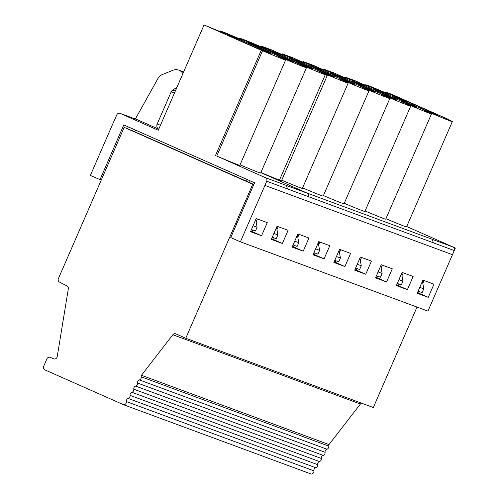 <?xml version="1.0" encoding="UTF-8"?>
<svg xmlns="http://www.w3.org/2000/svg" width="499" height="499" viewBox="0 0 499 499"><rect width="100%" height="100%" fill="white"/><g stroke="black" fill="none" stroke-linecap="round" stroke-linejoin="round"><path stroke-width="0.75" d="M114.901 119.005L90.369 175.436L101.21 180.145M114.982 119.043L116.791 114.889A2.732 2.589 110.3 0 1 120.247 113.429L137.774 119.903A2.732 2.589 -69.7 0 0 137.487 119.797M135.348 118.999L158.083 78.262A8.196 7.759 110.3 0 1 162.225 74.582L173.053 70.234A8.608 8.146 110.3 0 1 178.742 70.128A8.608 8.146 110.3 0 1 182.871 73.677M370.769 86.527L365.767 84.68L375.173 88.803L363.26 84.406L354.926 80.676L344.928 76.983L354.334 81.106L342.42 76.709L334.093 72.979L324.088 69.286L333.494 73.409L321.587 69.012L313.253 65.282L303.249 61.589L312.661 65.712L300.747 61.315L292.414 57.585L282.415 53.892L291.821 58.015L279.908 53.618L271.575 49.888L261.576 46.195L270.982 50.318L259.068 45.92L245.733 40.344L297.784 63.385A39.914 0.767 -156.5 0 0 325.261 74.781A39.914 0.767 -156.5 0 0 327.307 75.399A39.914 0.767 -156.5 0 0 318.63 71.083A39.914 0.767 -156.5 0 0 348.146 83.096A39.914 0.767 -156.5 0 0 339.47 78.78A39.914 0.767 -156.5 0 0 368.986 90.793A39.914 0.767 -156.5 0 0 360.303 86.477A39.914 0.767 -156.5 0 0 389.825 98.49A39.914 0.767 -156.5 0 0 381.142 94.174A39.914 0.767 -156.5 0 0 410.665 106.187A39.914 0.767 -156.5 0 0 401.982 101.871A39.914 0.767 -156.5 0 0 431.498 113.884A39.914 0.767 -156.5 0 0 422.821 109.568M311.407 68.644A23.908 0.462 23.5 0 0 312.63 69.024A23.908 0.462 23.5 0 0 294.585 60.678A23.908 0.462 23.5 0 0 270.015 50.324A23.908 0.462 23.5 0 0 268.78 49.956A23.908 0.462 23.5 0 0 287.062 58.395A23.908 0.462 23.5 0 0 311.407 68.644M345.982 79.902A23.908 0.462 23.5 0 0 375.142 92.115A23.908 0.462 23.5 0 0 353.404 82.154A23.908 0.462 23.5 0 0 331.299 73.047A23.908 0.462 23.5 0 0 345.982 79.902M325.142 72.205A23.908 0.462 23.5 0 0 354.309 84.418A23.908 0.462 23.5 0 0 332.565 74.457A23.908 0.462 23.5 0 0 310.459 65.35A23.908 0.462 23.5 0 0 325.142 72.205M304.309 64.508A23.908 0.462 23.5 0 0 333.469 76.721A23.908 0.462 23.5 0 0 311.725 66.76A23.908 0.462 23.5 0 0 289.62 57.653A23.908 0.462 23.5 0 0 304.309 64.508M387.661 95.297A23.908 0.462 23.5 0 0 416.821 107.51A23.908 0.462 23.5 0 0 395.083 97.548A23.908 0.462 23.5 0 0 372.971 88.442A23.908 0.462 23.5 0 0 387.661 95.297M366.821 87.599A23.908 0.462 23.5 0 0 395.981 99.812A23.908 0.462 23.5 0 0 374.244 89.851A23.908 0.462 23.5 0 0 352.132 80.744A23.908 0.462 23.5 0 0 366.821 87.599M249.169 42.627C257.228 45.515 301.178 64.97 290.561 60.947L291.778 61.346A23.908 0.462 23.5 0 1 290.555 60.972A23.908 0.462 23.5 0 1 262.617 49.139A23.908 0.462 23.5 0 1 247.928 42.278L247.941 42.253A23.908 0.462 23.5 0 0 266.216 50.698A23.908 0.462 23.5 0 0 290.561 60.947A23.908 0.462 23.5 0 1 266.104 50.649A23.908 0.462 23.5 0 1 247.941 42.253A23.908 0.462 23.5 0 1 249.169 42.627A23.908 0.462 23.5 0 0 247.941 42.253M240.056 164.82A39.914 0.767 -156.5 0 0 260.665 173.034L306.455 67.727A39.914 0.767 -156.5 0 0 297.778 63.41L245.726 40.369L240.724 38.523L250.13 42.646L238.216 38.248L225.305 32.828M240.724 38.523L240.481 39.084M241.79 41.417A23.908 0.462 23.5 0 0 270.951 53.63A23.908 0.462 23.5 0 0 249.213 43.669A23.908 0.462 23.5 0 0 227.101 34.562A23.908 0.462 23.5 0 0 241.79 41.417M287.536 188.965L308.382 196.637A2.732 2.589 -69.7 0 0 307.11 193.082L260.852 172.61L307.097 193.107L286.488 185.497M308.376 196.662A2.732 2.589 -69.7 0 0 307.097 193.107M306.455 67.727A39.914 0.767 -156.5 0 1 276.945 55.713A39.914 0.767 -156.5 0 1 285.628 60.005A39.914 0.767 -156.5 0 1 262.536 50.736L216.747 156.044A39.914 0.767 23.5 0 0 239.844 165.312L285.628 60.005M265.431 177.688A2.732 2.589 110.3 0 1 266.709 181.243L287.549 188.94L286.27 185.385L265.431 177.688L216.747 156.044M158.738 129.179L158.694 129.16A4.098 3.88 110.3 0 1 157.179 124.039L171.138 91.935A4.098 3.88 110.3 0 1 172.716 90.063L176.927 87.344M215.456 155.569L261.245 50.262L204.06 24.95L158.27 130.258L120.247 113.429M158.694 129.16L137.774 119.903M365.1 210.977A39.914 0.767 23.5 0 0 385.708 219.192L431.498 113.884M344.26 203.28A39.914 0.767 23.5 0 0 364.875 211.495L410.665 106.187M323.421 195.583A39.914 0.767 23.5 0 0 344.036 203.798L389.825 98.49M302.581 187.886A39.914 0.767 23.5 0 0 323.196 196.101L368.986 90.793M281.742 180.189A39.914 0.767 23.5 0 0 302.357 188.404L348.146 83.096M260.902 172.492A39.914 0.767 23.5 0 0 279.471 180.083A39.914 0.767 23.5 0 0 281.517 180.707L327.307 75.399M141.454 375.292A2.732 2.589 -69.7 0 0 141.248 376.839A2.732 2.589 110.3 0 1 139.383 379.932A2.732 2.589 -69.7 0 0 137.524 383.02A2.732 2.589 110.3 0 1 135.659 386.107A2.732 2.589 -69.7 0 0 133.794 389.195A2.732 2.589 110.3 0 1 131.936 392.289A2.732 2.589 -69.7 0 0 130.071 395.376A2.732 2.589 110.3 0 1 128.212 398.464A2.732 2.589 -69.7 0 0 126.347 401.558A2.732 2.589 110.3 0 1 123.702 404.776L311.257 474.05A2.732 2.589 110.3 0 0 313.896 470.831A2.732 2.589 110.3 0 1 315.761 467.738A2.732 2.589 110.3 0 0 317.62 464.65A2.732 2.589 110.3 0 1 319.485 461.563A2.732 2.589 110.3 0 0 321.35 458.475A2.732 2.589 110.3 0 1 323.209 455.381A2.732 2.589 110.3 0 0 325.074 452.294A2.732 2.589 110.3 0 1 326.932 449.206A2.732 2.589 110.3 0 0 328.797 446.118A2.732 2.589 110.3 0 1 329.003 444.565L141.454 375.292L172.854 334.742L360.409 404.022A2.732 2.589 110.3 0 1 361.519 403.161M329.003 444.565L360.409 404.022M253.773 184.636L252.725 184.25L185.765 338.247L175.947 333.9A2.732 2.589 -69.7 0 0 172.854 334.742M185.765 338.247L373.314 407.521L416.996 307.066M235.721 223.402L252.744 184.256L235.715 223.402L236.751 223.783M252.725 184.25L124.17 127.345L58.383 278.648A2.732 2.589 -69.7 0 0 59.537 282.141L66.978 285.939A2.732 2.589 -69.7 0 1 68.332 288.753L57.229 356.654A2.732 2.589 -69.7 0 1 53.574 358.8L50.368 357.378A2.732 2.589 -69.7 0 0 46.912 358.837L43.644 366.353A2.732 2.589 110.3 0 0 44.922 369.902L123.702 404.776M406.71 226.515L455.356 248.047L452.468 254.683L454.246 250.542A2.732 2.589 -69.7 0 0 452.967 246.986L455.356 248.047L427.942 311.114L240.387 241.834L230.756 237.568L254.571 182.79L123.802 124.912L99.987 179.69M428.248 297.348L417.201 293.269L422.921 280.114L433.968 284.193L428.248 297.348L418.611 293.081L419.279 291.553M253.848 184.455L134.786 131.798M134.805 131.767L124.17 127.345M261.245 50.262L262.536 50.736M135.528 130.102L134.742 131.904M247.236 179.546L246.45 181.349M249.531 180.557L248.745 182.366M127.551 128.599L128.293 126.902M452.468 254.683L264.925 185.41L240.387 241.834M264.925 185.41L266.709 181.243M293.106 244.947L297.117 246.431L298.764 242.645L294.747 241.16M297.41 235.041L298.764 242.645M292.439 246.481L293.587 246.899L294.248 245.371M297.884 237.019L299.038 234.355M303.217 251.165L292.171 247.086L297.891 233.931L308.937 238.011L303.217 251.165L293.587 246.899M282.378 243.468L271.337 239.389L277.057 226.234L288.098 230.313L282.378 243.468L272.747 239.208L273.415 237.674M261.545 235.771L250.498 231.692L256.218 218.537L267.258 222.623L261.545 235.771L251.908 231.511L252.575 229.977M324.057 258.862L313.01 254.783L318.73 241.628L329.777 245.708L324.057 258.862L314.42 254.596L315.087 253.068M344.896 266.56L333.85 262.48L339.57 249.325L350.616 253.405L344.896 266.56L335.259 262.293L335.927 260.765M365.73 274.257L354.689 270.177L360.409 257.022L371.449 261.102L365.73 274.257L356.099 269.99L356.766 268.462M386.569 281.954L375.529 277.874L381.242 264.719L392.289 268.799L386.569 281.954L376.938 277.687L377.6 276.159M407.409 289.651L396.362 285.571L402.082 272.417L413.128 276.496L407.409 289.651L397.772 285.384L398.439 283.856M452.45 254.671L264.9 185.397M276.571 227.344L277.924 234.948L276.278 238.734L272.267 237.25M273.914 233.463L277.924 234.948M255.731 219.654L257.091 227.251L253.074 225.766M251.427 229.552L255.444 231.037L257.091 227.251M219.654 31.362L219.897 30.801L229.303 34.924L217.389 30.526L204.06 24.95M219.897 30.801L224.899 32.647M250.76 231.087L251.908 231.511M256.212 221.612L257.365 218.961M271.599 238.784L272.747 239.208M277.045 229.322L278.199 226.658M418.131 291.129L422.148 292.614L423.794 288.827L422.441 281.224M417.463 292.657L418.611 293.081M422.909 283.195L424.069 280.538M397.291 283.432L401.308 284.917L402.955 281.13L401.601 273.527M396.63 284.96L397.772 285.384M402.075 275.498L403.229 272.841M376.458 275.735L380.469 277.219L382.115 273.433L380.762 265.83M375.791 277.263L376.938 277.687M381.236 267.801L382.39 265.144M355.619 268.038L359.629 269.522L361.276 265.736L359.922 258.133M354.951 269.566L356.099 269.99M360.397 260.11L361.55 257.447M334.779 260.341L338.79 261.825L340.437 258.039L339.083 250.436M334.112 261.875L335.259 262.293M339.557 252.413L340.717 249.749M313.94 252.644L317.957 254.128L319.603 250.342L318.25 242.739M313.278 254.178L314.42 254.596M318.718 244.716L319.878 242.052M385.927 218.699A39.914 0.767 -156.5 0 0 406.535 226.914L452.325 121.606A39.914 0.767 -156.5 0 0 447.491 119.086L391.603 94.224L448.732 119.679M365.767 84.68L365.524 85.242M448.782 119.56L391.596 94.249L386.594 92.402L396 96.525L384.087 92.128L371.175 86.707M344.928 76.983L344.684 77.545M324.088 69.286L323.845 69.848M303.249 61.589L303.005 62.15M282.415 53.892L282.172 54.453M261.576 46.195L261.333 46.756M452.325 121.606A39.914 0.767 -156.5 0 1 422.809 109.593M408.488 103.019A23.908 0.462 23.5 0 0 437.648 115.232A23.908 0.462 23.5 0 0 415.91 105.27A23.908 0.462 23.5 0 0 393.798 96.164A23.908 0.462 23.5 0 0 408.488 103.019M386.594 92.402L386.351 92.964M315.586 248.858L319.603 250.342M336.426 256.555L340.437 258.039M357.265 264.252L361.276 265.736M378.105 271.949L382.115 273.433M398.938 279.646L402.955 281.13M419.778 287.343L423.794 288.827M160.447 125.249L157.179 124.039M174.407 93.145L171.138 91.935M308.382 196.637L433.419 242.813L432.128 239.289L452.967 246.986M432.14 239.264L307.11 193.082M328.797 446.118L141.248 376.839M326.932 449.206L139.383 379.932M325.074 452.294L137.524 383.02M323.209 455.381L135.659 386.107M321.35 458.475L133.794 389.195M319.485 461.563L131.936 392.289M317.62 464.65L130.071 395.376M315.761 467.738L128.212 398.464M313.896 470.831L126.347 401.558M433.406 242.845L454.246 250.542M279.471 180.083L325.261 74.781M175.33 91.024L172.716 90.063M183.632 71.937L178.742 70.128M120.103 113.373L137.63 119.847"/></g></svg>
